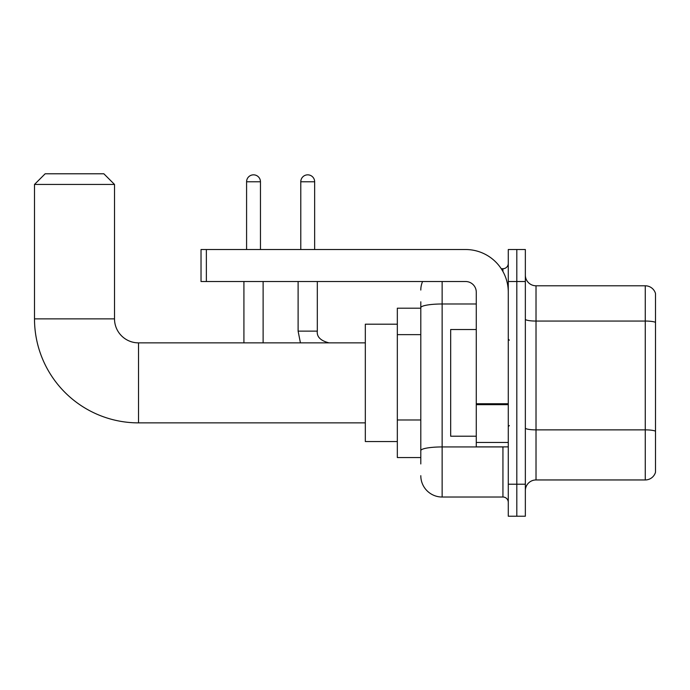 <?xml version="1.0" encoding="UTF-8"?>
<svg xmlns="http://www.w3.org/2000/svg" width="690" height="690" viewBox="0 0 690 690"><rect width="100%" height="100%" fill="white"/><g stroke="black" fill="none" stroke-linecap="round" stroke-linejoin="round"><path stroke-width="1.03" d="M420.797 308.197L397.328 308.197L397.328 457.548L420.797 457.548M420.797 463.947L420.797 301.797M508.28 484.225L508.28 516.224L516.81 516.224L516.81 484.225L516.81 516.224L525.349 516.224L525.349 484.225L516.81 484.225L516.81 281.52L516.81 484.225L508.28 484.225L508.28 281.52L516.81 281.52L516.81 249.521L516.81 281.52L525.349 281.52L525.349 484.225M525.349 281.52L525.349 249.521L508.28 249.521L508.28 281.52M442.135 281.52L442.135 497.024L502.941 497.024L502.941 446.879M501.242 268.721L502.941 268.721A5.33 5.33 0 0 0 508.28 263.39M420.797 328.242L420.797 307.688A21.338 3.709 180 0 1 442.135 303.988L476.273 303.988M508.28 502.355A5.33 5.33 0 0 0 502.941 497.024M420.797 290.059A21.338 21.338 0 0 1 422.582 281.52M442.135 497.024A21.338 21.338 0 0 1 420.797 475.686M525.349 490.625A10.669 10.669 0 0 1 536.018 479.955L645.262 479.955L645.262 285.789L536.018 285.789A10.669 10.669 0 0 1 525.349 275.12A10.669 10.669 0 0 0 536.018 285.789L536.018 479.955M655.5 293.474A10.669 10.669 0 0 0 645.262 285.789A10.669 10.669 0 0 1 655.5 293.474L655.5 472.27A10.669 10.669 0 0 1 645.262 479.955M365.321 422.875L138.518 422.875A104.017 104.017 0 0 1 34.5 318.866L34.5 184.446L45.169 173.776L103.845 173.776L114.514 184.446L34.5 184.446M138.518 422.875L138.518 342.87A24.003 24.003 0 0 1 114.514 318.866L114.514 184.446M397.328 324.197L365.321 324.197L365.321 441.548L397.328 441.548M246.589 249.521L246.589 181.772A6.934 6.934 0 0 1 253.523 174.837A6.934 6.934 0 0 1 260.458 181.772L260.458 249.521M263.123 342.87L263.123 281.52M243.915 342.87L243.915 281.52M300.78 249.521L300.78 181.772A6.934 6.934 0 0 1 307.714 174.837A6.934 6.934 0 0 1 314.649 181.772L314.649 249.521M508.28 446.879L476.273 446.879L476.273 403.745L508.28 403.745M508.28 292.189A42.676 42.676 0 0 0 465.603 249.521L206.362 249.521L206.362 281.52L465.603 281.52A10.669 10.669 0 0 1 476.273 292.189L476.273 403.745M206.362 281.52L201.032 281.52L201.032 249.521L206.362 249.521M476.273 329.527L450.673 329.527L450.673 436.218L476.273 436.218M420.797 334.641L397.328 334.641M420.797 419.986L397.328 419.986M504.795 446.879A5.33 0.923 0 0 1 502.941 446.939L442.135 446.939A21.338 3.709 180 0 0 420.797 450.648M502.941 271.532L502.941 268.721M655.5 322.385A10.669 1.854 180 0 0 645.262 321.057L536.018 321.057A10.669 1.854 0 0 1 525.349 319.203M655.5 431.207A10.669 1.854 180 0 0 645.262 429.87L536.018 429.87A10.669 1.854 -0 0 1 525.349 428.016M34.5 318.866L114.514 318.866M246.589 181.772L260.458 181.772M300.426 342.87L298.115 331.131L300.426 342.87L298.115 331.131L300.426 342.87L298.115 331.131L317.297 331.131C316.667 336.824 320.583 340.731 329.052 342.87C320.583 340.731 316.667 336.824 317.314 331.131C316.667 336.824 320.583 340.731 329.052 342.87C320.583 340.731 316.667 336.824 317.314 331.131L317.314 281.52M300.78 181.772L314.649 181.772M508.28 404.668L476.273 404.668M476.273 442.471L508.28 442.471M365.321 342.87L138.518 342.87M317.314 331.131C316.667 336.824 320.583 340.731 329.052 342.87M298.115 331.131L298.115 281.52M509.341 340.196L508.28 339.135M509.341 425.549L508.28 426.61"/></g></svg>
